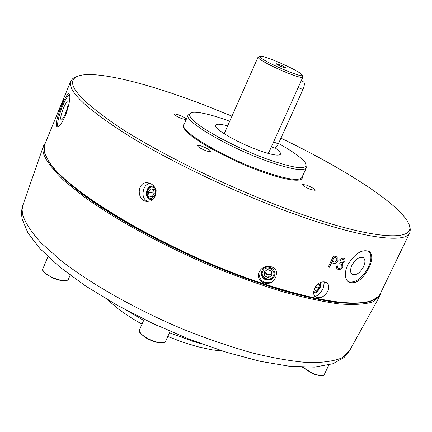 <?xml version="1.0" encoding="UTF-8"?>
<svg xmlns="http://www.w3.org/2000/svg" width="432" height="432" viewBox="0 0 432 432"><rect width="100%" height="100%" fill="white"/><g stroke="black" fill="none" stroke-linecap="round" stroke-linejoin="round"><path stroke-width="0.65" d="M278.521 143.494C291.967 150.973 300.731 157.145 304.803 162.005C309.992 170.716 296.53 169.43 264.416 158.144L255.107 154.499L236.142 146.146L218.446 137.165L203.926 128.536L198.331 124.643L194.033 121.165L191.117 118.179L189.626 115.76L189.567 113.951L190.912 112.779L193.601 112.261C200.848 112.109 212.879 115.101 229.694 121.241M155.731 324.837L157.005 325.426M280.93 138.17C343.537 168.21 398.714 203.386 408.229 222.75C419.364 242.293 374.63 240.926 293.296 211.291C232.286 189.238 160.769 154.44 118.147 126.484C75.994 97.621 63.072 80.671 79.38 75.643C97.702 70.632 148.732 83.635 204.163 104.971L231.957 116.132M76.696 76.631L72.905 78.478L70.756 81.146C67.192 91.114 87.307 109.82 131.101 137.257C174.539 163.663 238.275 193.768 293.047 213.559C360.715 238.14 405.54 243.967 409.779 232.794L410.378 229.381L409.217 225.272M186.397 119.065C185.177 117.866 182.752 116.543 179.134 115.106C176.305 114.075 174.695 113.762 174.296 114.178C174.641 115.247 177.125 116.721 181.748 118.606L186.116 119.718M202.511 146.443C199.535 145.373 197.829 145.082 197.392 145.573C197.764 146.837 200.497 148.505 205.594 150.574C208.564 151.637 210.265 151.924 210.686 151.432C210.308 150.163 207.581 148.5 202.511 146.443M306.72 185.161L302.324 184.41C302.789 185.728 305.602 187.445 310.765 189.562L315.139 190.307C314.663 188.989 311.855 187.272 306.72 185.161M347.609 265.054C355.028 253.184 362.318 248.702 369.484 251.608C372.676 254.783 372.519 260.204 369.004 267.878C362.264 280.157 355.325 284.823 348.187 281.885C344.563 278.402 344.369 272.792 347.609 265.054M313.335 293.598L314.539 288.403L317.995 283.716C321.392 281.61 324.308 281.302 326.749 282.803C329.038 284.623 329.395 287.426 327.818 291.206C324.113 297.108 319.993 298.993 315.452 296.86L313.335 293.598M338.213 269.395L336.911 268.78L336.166 266.058L337.462 265.864L337.851 267.916L338.764 268.331L340.697 268.04L341.928 266.62L341.701 264.476L339.633 263.79L340.146 262.715L342.419 262.91L344.012 261.414L343.861 259.448L343.192 259.135L340.373 260.561L339.455 259.961L341.258 258.449L343.165 257.99L344.812 258.563L345.103 261.533L342.328 263.682L342.765 263.952L342.976 266.814C341.599 268.969 340.011 269.833 338.213 269.395L337.208 268.99M333.715 263.32L331.517 262.807L329.405 267.284L328.261 267.014L333.52 255.879L337.916 257.218L338.062 260.636L337.1 262.078L335.41 263.223L334.033 263.38L331.42 262.726L329.405 267.284M61.706 103.183L44.874 144.175C43.308 147.857 44.096 152.577 47.25 158.344C60.318 187.915 166.655 251.824 261.063 282.911C312.26 299.646 347.841 305.921 367.794 301.73C374.236 300.256 378.335 297.718 380.079 294.122L380.128 294.014M268.715 266.317C272.765 266.636 275.449 268.553 276.766 272.063L275.746 277.544L272.09 282.161C268.31 284.013 264.816 283.867 261.608 281.729C258.892 279.601 257.92 276.772 258.692 273.235C260.437 268.704 263.779 266.398 268.715 266.317M147.539 201.447C143.165 199.211 141.977 194.891 143.98 188.476C145.417 185.382 147.404 183.665 149.936 183.33M156.125 190.409L155.817 194.33L155.169 196.285L151.627 200.756L147.344 201.431C136.247 201.182 136.669 181.073 147.884 182.822C151.951 183.53 154.699 186.057 156.125 190.409M155.326 195.712L156.098 192.202C155.984 188.595 154.656 186.527 152.113 186.003C149.996 185.944 148.322 187.213 147.091 189.799C145.568 195.01 146.653 198.245 150.347 199.498C152.437 199.541 154.1 198.277 155.326 195.712M61.652 106.078C64.838 98.194 67.241 94.052 68.866 93.652C70.891 95.774 69.8 102.951 65.605 115.198C62.105 122.963 59.238 126.9 57.002 127.003C55.183 124.886 56.732 117.909 61.652 106.078M69.563 94.446C67.554 95.899 65.183 99.873 62.451 106.369C58.628 116.203 57.083 123.034 57.823 126.862M46.305 156.53L47.72 159.359C60.772 188.865 166.536 252.461 260.458 283.365C311.402 300.008 346.826 306.239 366.725 302.06L369.981 301.18M261.511 271.814C259.135 279.207 271.274 283.565 274.223 276.372L274.639 275.162C276.739 267.808 264.74 263.741 261.873 270.832L261.511 271.814C259.502 279.121 271.409 283.117 274.282 276.08L274.639 275.162M314.815 296.325C317.633 296.141 320.42 293.474 323.168 288.322L324.394 281.923M313.362 292.729L313.573 292.939C315.608 293.533 317.844 291.638 320.274 287.253L321.057 282.231M347.976 281.707C355.174 283.392 361.967 278.64 368.361 267.451C371.693 259.934 371.741 254.453 368.501 251.008M152.782 186.133L151.168 186.419L149.65 187.402L148.392 188.978L147.485 191.149L148.397 189.151L149.98 187.553L151.826 186.98L153.581 187.558L155.299 190.269L155.493 192.791L154.861 195.307C151.276 199.973 148.705 199.422 147.155 193.655L147.485 191.149M320.522 283.403L320.393 282.458M147.155 193.655L147.139 193.919C147.328 196.884 148.446 198.747 150.493 199.508M65.497 113.368C67.975 106.823 68.693 102.978 67.646 101.833C66.587 101.974 65.151 104.171 63.342 108.416C60.874 114.923 60.161 118.762 61.204 119.929C62.246 119.799 63.677 117.612 65.497 113.368M44.199 146.675L44.917 154.337L51.646 165.926C59.303 174.895 70.297 184.88 84.629 195.88C115.83 218.462 161.892 243.756 210.352 264.487C234.544 274.379 257.796 282.836 280.114 289.856C301.374 295.882 320.177 300.1 336.533 302.508C351.162 303.858 362.61 303.485 370.872 301.385L378.724 296.174M45.549 142.528L43.497 145.967L42.995 148.208L43.049 151.324L43.88 154.786C47.174 162.173 53.962 170.84 64.238 180.792L84.326 197.014C116.159 219.974 163.15 245.635 212.296 266.479C236.806 276.404 260.285 284.834 282.744 291.767C304.074 297.675 322.844 301.72 339.05 303.912C353.468 305.019 364.613 304.382 372.481 301.995L379.652 296.336L380.911 292.405M273.343 275.924C270.567 282.577 259.508 277.609 262.775 271.183C265.534 264.519 276.631 269.498 273.343 275.924M320.107 282.571L320.555 283.619L319.685 287.183L318.195 289.629L315.365 292.091L313.546 291.406M313.373 292.631L314.334 292.442M363.55 266.814C365.391 262.629 365.38 259.627 363.512 257.812C359.64 256.235 355.784 258.725 351.934 265.28C350.12 269.444 350.131 272.43 351.967 274.234C355.849 275.832 359.71 273.359 363.55 266.814M227.642 125.89C220.487 123.952 216.454 123.709 215.552 125.161C213.106 128.261 235.991 141.934 257.008 149.693C270.923 154.764 278.759 156.271 280.508 154.219C280.978 152.966 279.223 150.876 275.243 147.955M126.684 310.387L143.662 320.414M169.479 332.721L193.018 341.366L201.787 343.942M268.893 152.366L267.446 153.203M302.13 75.146L302.837 77.231L268.807 152.555L267.403 153.193M302.837 77.231C301.871 78.046 296.638 76.572 287.123 72.819C273.424 67.106 264.001 62.321 258.865 58.455L258.023 57.186L260.037 56.327M301.104 73.942L302.044 74.92C305.613 79.472 266.468 63.126 260.739 57.64L260.28 56.236C263.326 55.015 295.51 68.985 301.104 73.942M279.58 64.606L276.026 63.65C276.685 64.384 278.845 65.529 282.517 67.084L286.011 68.116C285.806 67.522 283.657 66.35 279.58 64.606M301.163 80.924L303.485 81.859C304.798 82.798 304.625 85.347 302.962 89.51L278.359 143.84L273.569 142.015M274.288 148.014L274.45 148.073C275.654 148.154 276.955 146.745 278.359 143.84M225.056 134.26L224.597 132.781L258.023 57.186M225.018 134.239L224.678 132.597M267.1 274.482L269.012 275.341L270.707 274.174L267.1 274.482L264.967 271.598L265.189 273.629L267.1 274.482M264.281 278.699L263.401 278.284M271.679 273.159L270.707 274.174L271.717 273.483M264.967 271.598L264.951 271.312L264.967 271.598M315.571 286.573L314.415 289.775L315.738 290.822L318.33 288.355L319.61 284.834L318.298 283.765L316.035 285.914M318.33 288.355L315.549 286.632M319.61 284.834L318.13 283.921M264.649 275.908L268.499 277.636L271.912 275.287L271.469 271.199L267.613 269.471L264.206 271.825L264.649 275.908L265.189 273.629M268.499 277.636L269.012 275.341M148.37 192.208L149.197 196.106L152.15 196.673L154.289 193.325L153.457 189.421L150.498 188.87L148.37 192.208L154.262 193.217M149.197 196.106L152.194 196.609M332.1 261.571L333.974 257.315L336.771 258.185L336.836 260.356L336.053 261.452L334.967 262.057L332.003 261.49L333.974 257.315M336.182 257.899L334.076 257.396M63.742 98.334L62.089 102.271L63.785 98.113M63.709 98.318L63.925 97.853M336.08 257.818L336.517 257.996M339.66 263.736L340.632 264.001M341.566 264.373L340.524 263.92M337.333 265.88L337.851 267.916M342.765 263.952L342.868 266.733C341.491 268.888 339.903 269.746 338.105 269.314M344.812 258.563L344.995 261.452L342.328 263.682M343.192 259.135L340.265 260.48L339.466 259.956M328.288 266.96L329.303 267.203M337.916 257.218L337.954 260.555L337.532 261.311L335.669 262.985L333.612 263.245M59.621 108.545L63.86 98.723L62.527 102.665L60.032 107.735L59.432 110.203L59.621 108.545L59.611 109.771M59.778 108.61L59.972 108.13M258.876 272.651C259.443 280.903 263.849 284.072 272.09 282.161M61.835 102.913L62.138 102.287M63.914 97.848L64.06 97.502M70.713 81.238L61.862 102.929M188.136 115.063L183.935 124.729C179.161 130.55 220.763 155.914 259.432 169.965C284.629 178.956 298.787 181.467 301.903 177.498L306.31 167.924C303.28 171.693 289.165 169.031 263.963 159.932C225.277 145.73 183.481 120.587 188.136 115.063L191.581 112.552M184.307 123.876C180.387 127.678 188.838 135.653 209.66 147.803C229.716 158.571 246.272 166.228 259.33 170.775C275.751 177.115 303.971 184.891 302.308 176.623M379.652 296.336L349.326 351.14L344.077 357.507L332.84 363.771L314.442 367.13L289.705 366.314L259.778 361.244L225.736 352.069L189.243 339.185L152.345 323.255L117.185 305.208L85.757 286.092L59.659 266.949L39.944 248.621L27.88 232.799L22.388 219.694C21.19 214.607 21.357 209.752 22.896 205.119L22.091 209.812L22.75 215.163C25.591 223.339 31.833 232.702 41.461 243.254L60.469 260.177C90.742 283.862 135.869 309.431 183.487 329.405C207.268 338.839 230.148 346.664 252.126 352.879C273.062 358.02 291.595 361.249 307.719 362.572C322.148 362.804 333.439 361.292 341.588 358.036L349.493 350.843M264.136 279.023L265.734 279.725M302.643 367.259L311.434 372.94C315.328 374.944 319.135 375.791 322.866 375.484M302.891 367.265L311.548 372.757C318.433 375.732 322.661 376.348 324.227 374.609C325.139 374.809 322.164 377.687 311.434 372.956L302.6 367.254M149.818 339.827C141.232 334.843 137.792 331.506 139.498 329.821L139.568 331.511C140.87 334.179 144.31 336.874 149.904 339.601C158.263 343.132 163.485 343.737 165.575 341.426L163.782 342.76C160.402 343.44 155.747 342.463 149.818 339.827C154.343 342.171 159.025 343.105 163.868 342.619M52.013 277.511C56.781 279.985 61.727 280.957 66.857 280.438M52.051 277.29C60.728 280.908 66.161 281.599 68.353 279.347C68.596 279.655 67.905 280.109 66.28 280.703C62.651 281.194 57.888 280.13 51.991 277.522C44.35 273.024 41.299 270.14 42.838 268.866L42.795 269.946C43.632 272.252 46.721 274.698 52.051 277.29M298.156 87.588L302.962 89.51M43.108 270.702L44.285 272.408L46.192 274.099L51.986 277.501M139.747 331.9C142.187 335.405 145.546 338.04 149.818 339.806M380.079 294.122L409.779 232.794M156.098 192.202L156.152 191.765M366.725 302.06L367.794 301.73M368.755 251.138L369.484 251.608M152.113 186.003L152.642 186.095M315.052 292.199L313.983 292.561M363.101 257.542L363.512 257.812M328.86 364.981L324.227 374.609M170.122 331.29L165.575 341.426M70.151 275.125L68.353 279.347M268.423 153.479L268.834 152.572M274.45 148.073L271.361 146.902M224.159 133.688L224.564 132.77M47.947 256.7L42.838 268.866M144.148 319.313L139.498 329.821M222.907 351.178L211.604 349.763L197.705 346.718L182.947 342.252L167.778 336.517M142.015 324.13C133.034 319.329 121.662 311.585 117.887 308.588L107.201 299.484M101.142 207.068L100.607 207.63M22.896 205.119L43.497 145.967M305.872 163.615L306.31 167.924M326.749 282.803L326.279 282.517M47.72 159.359L47.25 158.344M147.884 182.822L148.84 182.99"/></g></svg>
